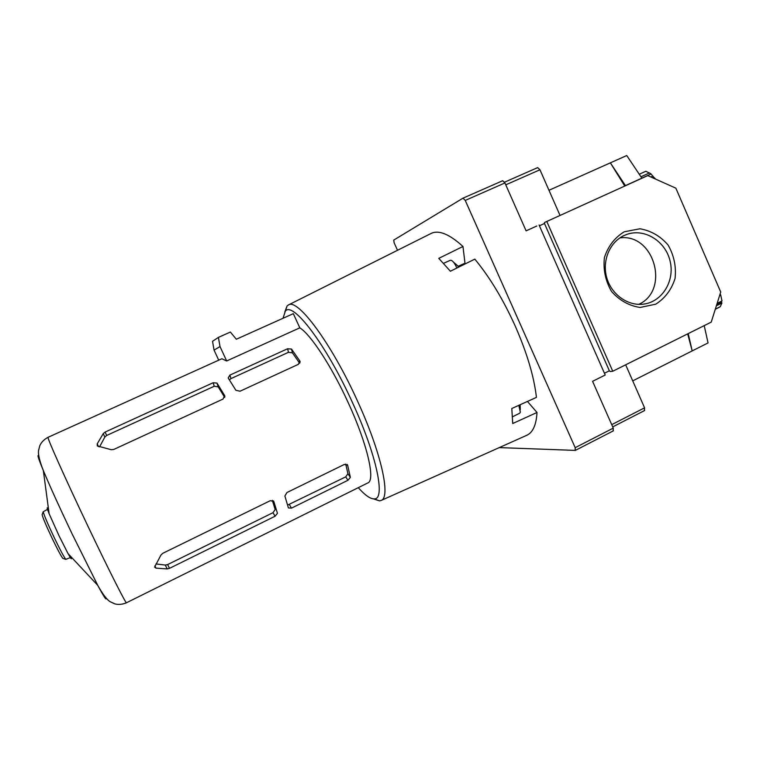 <?xml version="1.0" encoding="UTF-8"?>
<svg xmlns="http://www.w3.org/2000/svg" width="760" height="760" viewBox="0 0 760 760"><rect width="100%" height="100%" fill="white"/><g stroke="black" fill="none" stroke-linecap="round" stroke-linejoin="round"><path stroke-width="1.14" d="M655.785 179.198L652.716 176.13L654.578 178.657M639.274 174.239L645.81 171.285L650.797 173.717L653.02 176.291M649.144 172.786L650.797 173.717M604.438 373.255L609.368 370.794L610.175 371.545L612.76 371.25L711.236 322.116L720.717 292.03L675.858 188.166L647.757 175.607L544.511 222.499L647.757 175.607M430.891 233.557L431.233 233.386C438.862 229.795 449.435 234.156 462.973 246.477L438.776 258.362L450.385 271.225L474.82 259.131C489.763 277.201 503.262 299.563 515.308 326.24C527.003 352.953 534.052 376.675 536.436 397.385L511.803 408.5L512.725 423.519L537.016 412.481C536.284 424.84 532.912 432.421 526.908 435.233L526.556 435.385M284.858 311.837L287.08 305.957L288.467 304.931C297.683 298.129 331.436 343.292 357.38 400.786C381.301 452.741 391.01 497.467 381.159 500.45L379.477 500.878L373.521 498.883M348.431 403.161C367.441 444.391 375.592 480.396 367.821 482.933L126.502 602.746C126.16 604.342 108.974 570.418 88.274 526.899C65.445 478.999 46.303 436.116 48.07 437.304L221.853 358.758L226.67 360.962L299.81 327.835C310.707 334.438 332.006 366.938 348.431 403.161M270.265 500.688L273.79 501.439L277.447 513.323L275.101 516.221L169.499 568.347L167.209 568.927L156.037 568.157L154.612 567.083L160.987 554.99L162.82 553.28L270.265 500.688M344.356 464.426L347.643 465.243L350.369 477.365L347.966 480.263L291.507 508.126L288.41 507.927L284.886 496.005L286.947 492.528L344.356 464.426M299.791 360.924L291.498 349.068L287.594 348.764L229.881 375.108L228.18 377.986L235.932 390.336L240.036 391.219L298.404 364.306L299.791 360.924L300.095 362.168M224.627 395.542L216.98 383.087L213.104 382.755L105.127 432.05L103.255 433.58L97.223 443.849L97.299 445.94L111.245 449.711L113.781 449.445L223.07 399.048L224.627 395.542L224.893 396.34M397.508 250.287L394.136 242.801L393.737 240.093L463.02 198.151L465.243 200.421L575.187 447.678L575.197 450.395L499.263 447.602M539.419 225.786L544.473 223.487L544.511 222.499M536.807 225.995L526.1 230.859L536.807 225.995M575.187 447.678L613.263 428.127L592.582 381.32L605.216 375.012L539.068 224.988M624.207 231.791L639.948 228.779C650.968 230.679 660.355 236.094 668.087 245.024C674.006 255.427 676.333 266.551 675.079 278.388C671.564 289.588 665.123 298.176 655.766 304.171L640.091 307.467C628.976 305.757 619.457 300.418 611.524 291.441C605.454 280.896 603.079 269.601 604.409 257.564C608.086 246.24 614.678 237.652 624.207 231.791M612.76 371.25L546.801 221.473M463.115 198.113L502.683 180.718L504.934 182.951L526.11 230.869M625.67 364.809L644.575 407.825L644.404 410.571M537.672 167.599L504.545 182.191L537.672 167.599L539.961 169.765L560.034 215.441M624.758 186.048L610.356 162.849L626.744 155.534L641.934 178.239M704.207 325.622L708.063 342.912L632.728 380.865M650.74 174.125L625.461 185.611L610.356 162.849L548.976 190.285M687.676 333.868L692.189 350.901L688.218 333.602M609.368 370.794L544.473 223.487M624.064 235.534L627.522 234.175C645.173 228.314 665.703 241.49 670.13 261.212C674.908 280.858 662.331 301.625 643.9 304.085C628.207 306.403 611.629 294.804 606.803 277.913C601.834 261.06 609.596 242.184 624.064 235.534M619.885 237.909C654.132 233.111 670.282 290.101 638.799 304.361M613.263 428.127L613.178 430.882M527.44 401.441L537.016 412.481M462.973 246.477L465.072 263.957M42.266 514.225L42.104 514.634C42.93 518.025 46.303 525.986 52.231 538.517C57.541 549.508 61.085 556.139 62.861 558.41L63.27 558.553M48.611 509.894L47.88 509.143L43.225 511.746C44.137 515.403 47.813 524.058 54.273 537.709C60.059 549.689 63.897 556.909 65.797 559.369L70.756 557.422L70.642 556.377M68.362 553.936L70.756 557.422M47.88 509.143L49.048 513.209M48.545 509.39C46.541 506.274 46.73 507.728 49.124 513.731L58.947 535.61L68.001 553.556C71.136 559.208 72.133 560.272 70.993 556.747M283.043 318.269L285.285 311.305C292.353 300.352 326.23 344.432 352.535 402.724C376.912 455.591 385.785 499.767 374.205 498.883C370.329 498.978 365.028 495.244 358.283 487.673M226.67 360.962L220.01 346.57L218.414 337.392L230.375 332.053L236.332 339.235L293.322 313.652L299.81 327.835M218.414 337.392L212.534 341.316L214.064 350.113L218.728 360.173M220.01 346.57L214.064 350.113M287.651 505.067L345.695 476.872L347.928 473.736L345.733 464.065M156 563.948L165.3 565.05L167.637 564.575L272.992 512.686L275.177 509.551L272.327 500.327M229.444 379.895L230.973 378.603L288.486 352.298L292.448 352.868L299.697 363.242M99.569 446.88L104.832 437.076L106.656 435.47L214.263 386.251L218.215 386.859L224.713 397.442M458.137 266.304L464.55 263.387M443.583 263.321L450.281 260.291L451.516 260.423C453.178 261.402 454.812 263.606 456.409 267.026L456.836 268.033M518.833 405.327L520.362 412.205L519.707 413.212L512.591 416.755M652.716 176.13L650.836 176.985M649.382 172.957L640.965 176.776M719.045 307.41L715.283 309.272M716.376 305.795L721.914 303.05L720.233 306.707L715.322 309.149M721.914 303.05L721.506 302.176L716.784 304.513M721.506 302.176L721.563 301.169M719.644 295.422L720.689 294.909L722 300.951L717.145 303.354M720.689 294.909L719.72 295.203M720.452 294.832L720.109 294.006M465.243 200.421L504.934 182.951M644.575 407.825L611.724 424.65M539.961 169.765L505.77 184.841M38.788 456.057C36.907 453.834 38.418 458.679 43.349 470.582C50.103 486.694 59.641 507.699 71.962 533.596L97.745 585.342C103.844 596.686 106.628 600.932 106.105 598.063M347.092 464.436L347.643 465.243M289.36 504.621L291.507 508.126M345.695 476.872L347.966 480.263M347.928 473.736L350.369 477.365M273.457 500.897L273.79 501.439M154.888 565.801L156.037 568.157M165.3 565.05L167.209 568.927M167.637 564.575L169.499 568.347M272.992 512.686L275.101 516.221M230.973 378.603L229.881 375.108M288.486 352.298L287.594 348.764M292.448 352.868L291.498 349.068M98.505 446.652L97.223 443.849M104.832 437.076L103.255 433.58M106.656 435.47L105.127 432.05M214.263 386.251L213.104 382.755M218.215 386.859L216.989 383.106L218.196 386.84M381.159 500.45L526.908 435.233M288.467 304.931L431.233 233.386M644.642 410.514L612.721 426.882M627.522 234.175L625.698 234.831M463.058 198.132L502.683 180.718M575.406 450.357L613.406 430.825M62.861 558.41L65.797 559.369M42.104 514.634L43.225 511.746M68.001 553.556L97.745 585.342C102.733 594.234 106.875 599.688 110.162 601.702L114.769 603.867C118.474 604.846 122.389 604.475 126.502 602.746M49.124 513.731L43.349 470.582C39.615 461.082 38.019 454.433 38.541 450.613L39.786 445.673C41.372 442.187 44.137 439.394 48.07 437.304M374.205 498.883L379.477 500.878M285.285 311.305L287.08 305.957M347.225 464.55L347.595 465.091M300.105 361.94L299.896 361.114M458.128 267.397L458.137 266.18L453.425 262.095M520.135 404.738L520.286 409.726"/></g></svg>
